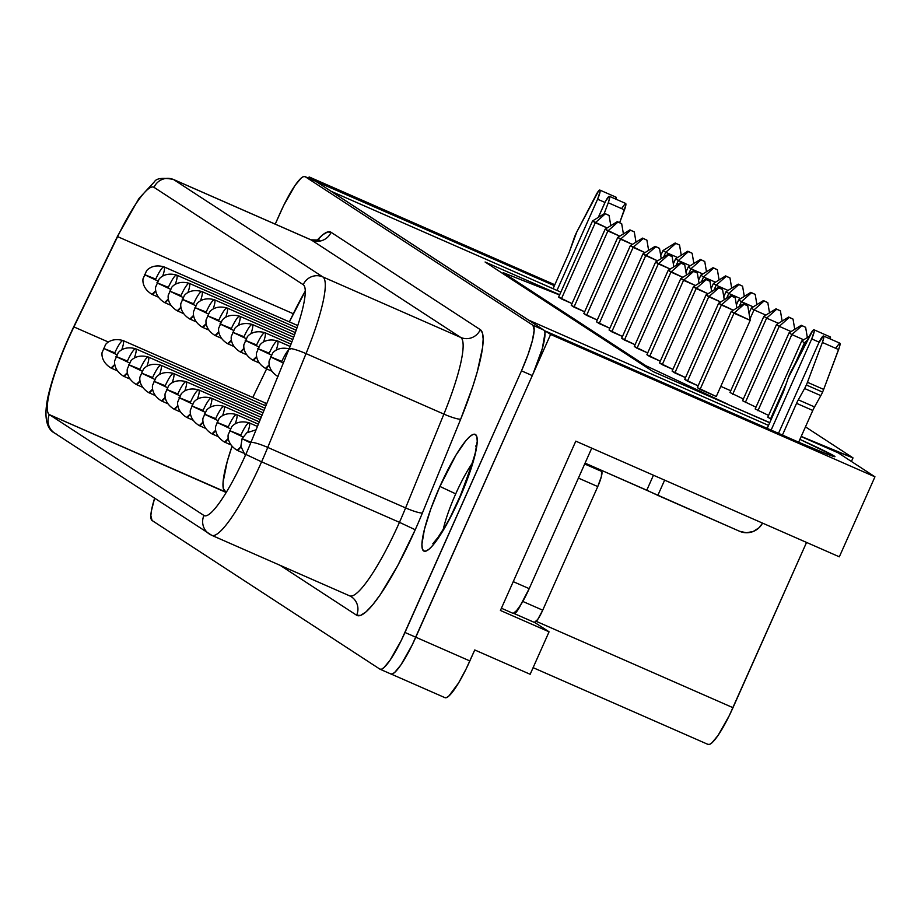 <?xml version="1.0" encoding="UTF-8"?>
<svg xmlns="http://www.w3.org/2000/svg" width="921" height="921" viewBox="0 0 921 921"><rect width="100%" height="100%" fill="white"/><g stroke="black" fill="none" stroke-linecap="round" stroke-linejoin="round"><path stroke-width="1.38" d="M475.224 434.378L475.201 434.367A63.756 11.397 113.7 0 0 439.904 486.438L430.717 509.198L424.408 529.448L421.933 544.115L422.267 548.617L423.66 550.965L426.043 551.08L429.336 548.951L433.4 544.656L448.596 520.86L464.126 487.577L474.741 456.045L477.228 441.378L476.882 436.876L475.501 434.528L473.118 434.413L469.825 436.542L465.75 440.837L455.93 455.158L439.927 486.449A63.756 11.397 -66.3 0 1 475.224 434.378A63.756 11.397 -66.3 0 0 439.927 486.449A63.756 11.397 -66.3 0 0 423.982 551.138L423.959 551.126A63.756 11.397 113.7 0 1 439.904 486.438L455.722 493.863A48.755 8.715 113.7 0 1 472.496 462.952A48.755 8.715 113.7 0 0 455.722 493.863L439.927 486.449A63.756 11.397 -66.3 0 0 423.982 551.138M475.201 434.367A63.756 11.397 113.7 0 1 459.257 499.055A63.756 11.397 113.7 0 1 423.959 551.126M443.162 529.782A48.755 8.715 113.7 0 1 455.722 493.863A48.755 8.715 113.7 0 0 442.943 530.795M836.13 347.712L839.538 343.119L839.503 346.906L823.673 389.41L807.452 382.296A9.003 1.612 113.7 0 1 806.347 384.978L822.568 392.093A9.003 1.612 -66.3 0 0 823.673 389.41L838.617 349.589L822.395 342.462L807.452 382.296A9.003 1.612 113.7 0 1 806.347 384.978A9.003 1.612 113.7 0 1 804.597 388.512L798.311 399.818A9.003 1.612 -66.3 0 0 796.561 403.34L812.783 410.455L798.645 442.195L812.783 410.455L796.561 403.34L782.424 435.092L796.561 403.34A9.003 1.612 113.7 0 1 798.311 399.818L814.532 406.932A9.003 1.612 -66.3 0 0 812.783 410.455A9.003 1.612 -66.3 0 1 814.532 406.932L820.818 395.627L804.597 388.512L798.311 399.818L814.532 406.932L820.818 395.627A9.003 1.612 -66.3 0 0 822.568 392.093L806.347 384.978A9.003 1.612 113.7 0 1 804.597 388.512L820.818 395.627A9.003 1.612 113.7 0 0 822.568 392.093A9.003 1.612 113.7 0 0 823.673 389.41L807.452 382.296L822.395 342.462L838.617 349.589A9.003 1.612 -66.3 0 0 839.768 343.13L823.547 336.015A9.003 1.612 113.7 0 1 822.395 342.462L823.765 337.673L823.316 336.004L818.562 343.372L778.498 433.365L818.562 343.372A9.003 1.612 113.7 0 1 823.547 336.015M144.516 274.688L157.848 281.009L144.321 274.516L155.753 279.132A15.001 2.682 113.7 0 1 164.053 266.883A15.001 2.682 113.7 0 1 162.683 276.127A15.001 2.682 -66.3 0 0 164.053 266.883L297.759 325.562M158.055 297.011L152 294.352L155.753 290.714A15.001 2.682 113.7 0 1 152 294.352C140.453 287.317 143.192 277.463 143.181 278.522L146.427 271.108C145.668 271.845 151.067 263.153 164.053 266.883M157.123 282.908L170.454 289.24L156.938 282.747L168.359 287.364A15.001 2.682 113.7 0 1 176.671 275.103A15.001 2.682 113.7 0 1 175.301 284.347A15.001 2.682 -66.3 0 0 176.671 275.103L296.976 327.911M170.661 305.242L164.606 302.583L168.37 298.934A15.001 2.682 113.7 0 1 164.606 302.583C153.07 295.549 155.81 285.694 155.787 286.742L159.034 279.328C158.274 280.065 163.673 271.373 176.671 275.103M169.729 291.14L183.06 297.471L169.729 291.14L180.977 295.583A15.001 2.682 113.7 0 1 189.277 283.334A15.001 2.682 113.7 0 1 187.907 292.579A15.001 2.682 -66.3 0 0 189.277 283.334L296.171 330.248M183.279 313.462L177.223 310.803L180.977 307.165A15.001 2.682 113.7 0 1 177.223 310.803C165.676 303.769 168.416 293.914 168.393 294.973L171.651 287.559C170.88 288.296 176.279 279.604 189.277 283.334M182.346 299.371L195.678 305.691L182.151 299.198L193.583 303.815A15.001 2.682 113.7 0 1 201.883 291.566A15.001 2.682 113.7 0 1 200.513 300.799A15.001 2.682 -66.3 0 0 201.883 291.566L295.353 332.585M195.885 321.694L189.83 319.034L193.583 315.396A15.001 2.682 113.7 0 1 189.83 319.034C178.283 312 181.023 302.146 181 303.205L184.258 295.791C183.498 296.516 188.886 287.824 201.883 291.566M194.953 307.591L208.284 313.923L194.953 307.591L206.189 312.035A15.001 2.682 113.7 0 1 214.501 299.786A15.001 2.682 113.7 0 1 213.131 309.03A15.001 2.682 -66.3 0 0 214.501 299.786L294.513 334.91M208.491 329.914L202.436 327.254L206.189 323.616A15.001 2.682 113.7 0 1 202.436 327.254C190.9 320.22 193.64 310.365 193.617 311.425L196.864 304.011C196.104 304.747 201.503 296.055 214.501 299.786M207.559 315.822L220.89 322.143L207.559 315.822L218.807 320.266A15.001 2.682 113.7 0 1 227.107 308.017A15.001 2.682 113.7 0 1 225.737 317.261A15.001 2.682 -66.3 0 0 227.107 308.017L293.661 337.224M221.109 338.145L215.054 335.486L218.807 331.848A15.001 2.682 113.7 0 1 215.054 335.486C203.506 328.452 206.246 318.597 206.223 319.656L209.481 312.242C208.71 312.967 214.109 304.275 227.107 308.017M220.177 324.042L233.508 330.374L219.981 323.881L231.413 328.498A15.001 2.682 113.7 0 1 239.713 316.237A15.001 2.682 113.7 0 1 238.343 325.481A15.001 2.682 -66.3 0 0 239.713 316.237L292.786 339.538M233.715 346.377L227.66 343.717L231.413 340.068A15.001 2.682 113.7 0 1 227.66 343.717C216.113 336.672 218.853 326.817 218.83 327.876L222.088 320.462C221.328 321.199 226.716 312.507 239.713 316.237M232.783 332.274L246.114 338.606L232.783 332.274L244.019 336.718A15.001 2.682 113.7 0 1 252.331 324.468A15.001 2.682 113.7 0 1 250.961 333.713A15.001 2.682 -66.3 0 0 252.331 324.468L291.911 341.841M246.321 354.597L240.266 351.937L244.019 348.299A15.001 2.682 113.7 0 1 240.266 351.937C228.73 344.903 231.47 335.048 231.447 336.107L234.694 328.693C233.934 329.43 239.333 320.738 252.331 324.468M245.389 340.494L258.72 346.826L245.205 340.333L256.637 344.949A15.001 2.682 113.7 0 1 264.937 332.7A15.001 2.682 113.7 0 1 263.567 341.933A15.001 2.682 -66.3 0 0 264.937 332.7L291.013 344.143M258.939 362.828L252.884 360.169L256.637 356.519A15.001 2.682 113.7 0 1 252.884 360.169C241.337 353.134 244.077 343.28 244.053 344.339L247.312 336.925C246.54 337.65 251.94 328.958 264.937 332.7M258.007 348.725L271.327 355.057L257.811 348.552L269.243 353.169A15.001 2.682 113.7 0 1 277.543 340.92A15.001 2.682 113.7 0 1 276.173 350.164A15.001 2.682 -66.3 0 0 277.543 340.92L290.103 346.434M271.545 371.048L265.49 368.388L269.243 364.751A15.001 2.682 113.7 0 1 265.49 368.388C253.943 361.354 256.683 351.5 256.66 352.559L259.918 345.145C259.158 345.882 264.546 337.19 277.543 340.92M270.613 356.957L283.334 363.012L270.429 356.784L281.849 361.4A15.001 2.682 113.7 0 1 288.722 349.807M103.566 348.38L116.898 354.712L103.566 348.38L114.803 352.824A15.001 2.682 113.7 0 1 123.115 340.574A15.001 2.682 113.7 0 1 121.745 349.819A15.001 2.682 -66.3 0 0 123.115 340.574L266.365 403.444A15.001 2.682 -66.3 0 1 266.687 403.801L265.098 403.962M117.105 370.703L111.05 368.043L114.814 364.405A15.001 2.682 113.7 0 1 111.05 368.043C99.514 361.009 102.254 351.154 102.231 352.213L105.478 344.799C104.718 345.536 110.117 336.844 123.115 340.574M116.173 356.6L129.504 362.932L115.988 356.439L127.42 361.055A15.001 2.682 113.7 0 1 135.721 348.794A15.001 2.682 113.7 0 1 134.351 358.039A15.001 2.682 -66.3 0 0 135.721 348.794L265.835 405.908M129.723 378.934L123.667 376.275L127.42 372.625A15.001 2.682 113.7 0 1 123.667 376.275C112.12 369.24 114.86 359.386 114.837 360.445L118.095 353.031C117.324 353.756 122.723 345.064 135.721 348.794M128.79 364.831L142.122 371.163L128.595 364.658L140.027 369.275A15.001 2.682 113.7 0 1 148.327 357.026A15.001 2.682 113.7 0 1 146.957 366.27A15.001 2.682 -66.3 0 0 148.327 357.026L264.903 408.187M142.329 387.154L136.273 384.494L140.027 380.857A15.001 2.682 113.7 0 1 136.273 384.494C124.726 377.46 127.466 367.606 127.455 368.665L130.701 361.251C129.942 361.988 135.329 353.296 148.327 357.026M141.397 373.063L154.728 379.383L141.397 373.063L152.633 377.506A15.001 2.682 113.7 0 1 160.945 365.257A15.001 2.682 113.7 0 1 159.575 374.49A15.001 2.682 -66.3 0 0 160.945 365.257L263.97 410.467M154.935 395.385L148.88 392.726L152.633 389.088A15.001 2.682 113.7 0 1 148.88 392.726C137.344 385.692 140.084 375.837 140.061 376.896L143.308 369.482C142.548 370.207 147.947 361.516 160.945 365.257M154.003 381.282L167.334 387.614L154.003 381.282L165.25 385.726A15.001 2.682 113.7 0 1 173.551 373.477A15.001 2.682 113.7 0 1 172.181 382.722A15.001 2.682 -66.3 0 0 173.551 373.477L263.038 412.758M167.553 403.605L161.497 400.957L165.25 397.308A15.001 2.682 113.7 0 1 161.497 400.957C149.95 393.912 152.69 384.057 152.667 385.116L155.925 377.702C155.154 378.439 160.553 369.747 173.551 373.477M166.62 389.514L179.952 395.834L166.425 389.341L177.857 393.958A15.001 2.682 113.7 0 1 186.157 381.708A15.001 2.682 113.7 0 1 184.787 390.953A15.001 2.682 -66.3 0 0 186.157 381.708L262.105 415.037M180.159 411.837L174.104 409.177L177.857 405.539A15.001 2.682 113.7 0 1 174.104 409.177C162.556 402.143 165.296 392.288 165.273 393.348L168.531 385.934C167.772 386.67 173.16 377.978 186.157 381.708M179.227 397.734L192.558 404.066L179.042 397.573L190.463 402.189A15.001 2.682 113.7 0 1 198.775 389.928A15.001 2.682 113.7 0 1 197.405 399.173A15.001 2.682 -66.3 0 0 198.775 389.928L261.173 417.317M192.765 420.068L186.71 417.409L190.463 413.759A15.001 2.682 113.7 0 1 186.71 417.409C175.174 410.375 177.914 400.52 177.891 401.568L181.138 394.153C180.378 394.89 185.777 386.198 198.775 389.928M191.833 405.965L205.164 412.297L191.833 405.965L203.081 410.409A15.001 2.682 113.7 0 1 211.381 398.16A15.001 2.682 113.7 0 1 210.011 407.404A15.001 2.682 -66.3 0 0 211.381 398.16L260.24 419.608M205.383 428.288L199.327 425.629L203.081 421.991A15.001 2.682 113.7 0 1 199.327 425.629C187.78 418.595 190.52 408.74 190.497 409.799L193.755 402.385C192.984 403.122 198.383 394.43 211.381 398.16M204.45 414.197L217.77 420.517L204.255 414.024L215.687 418.641A15.001 2.682 113.7 0 1 223.987 406.391A15.001 2.682 113.7 0 1 222.617 415.624A15.001 2.682 -66.3 0 0 223.987 406.391L259.308 421.887M217.989 436.519L211.934 433.86L215.687 430.222A15.001 2.682 113.7 0 1 211.934 433.86C200.387 426.826 203.127 416.971 203.104 418.03L206.362 410.616C205.602 411.342 210.99 402.65 223.987 406.391M217.057 422.417L230.388 428.749L217.057 422.417L228.293 426.86A15.001 2.682 113.7 0 1 236.605 414.611A15.001 2.682 113.7 0 1 235.235 423.856A15.001 2.682 -66.3 0 0 236.605 414.611L258.375 424.167M230.595 444.739L224.54 442.08L228.293 438.442A15.001 2.682 113.7 0 1 224.54 442.08C212.993 435.046 215.744 425.191 215.721 426.25L218.968 418.836C218.208 419.573 223.607 410.881 236.605 414.611M229.663 430.648L242.994 436.968L229.663 430.648L240.911 435.092A15.001 2.682 113.7 0 1 249.211 422.843A15.001 2.682 113.7 0 1 247.841 432.087A15.001 2.682 -66.3 0 0 249.211 422.843L257.443 426.458M243.213 452.971L237.158 450.311L240.911 446.673A15.001 2.682 113.7 0 1 237.158 450.311C225.61 443.277 228.35 433.423 228.327 434.482L231.585 427.068C230.814 427.793 236.213 419.101 249.211 422.843M245.308 455.538L240.865 446.282L242.085 438.707L250.696 442.978L242.085 438.707L251.007 442.23M349.669 595.852A90.005 16.094 -66.3 0 0 399.461 522.334L415.244 529.748A105.006 18.777 113.7 0 1 356.623 615.24A15.001 14.748 123.1 0 0 351.454 596.843M250.938 442.402A75.004 13.412 113.7 0 1 245.815 454.41L261.599 461.824A90.005 16.094 -66.3 0 0 267.746 447.422A15.001 2.13 -157.8 0 0 250.938 442.402A75.004 13.412 113.7 0 1 245.815 454.41A75.004 13.412 113.7 0 1 204.289 515.668A75.004 13.412 113.7 0 1 203.944 515.472L49.343 414.623A75.004 13.412 113.7 0 1 73.922 326.92L117.612 236.628A75.004 13.412 113.7 0 1 153.657 187.159A75.004 13.412 113.7 0 1 154.014 187.343L303.216 284.681A75.004 13.412 113.7 0 1 289.217 348.599L250.938 442.402A15.001 2.13 22.2 0 1 267.746 447.422A90.005 16.094 113.7 0 1 261.599 461.824L399.461 522.334A90.005 16.094 -66.3 0 0 405.597 507.92L267.746 447.422L405.597 507.92L443.887 414.105A90.005 16.094 -66.3 0 0 460.684 337.42L322.822 276.922A90.005 16.094 113.7 0 1 306.037 353.606L443.887 414.105L306.037 353.606L267.746 447.422L306.037 353.606A15.001 2.13 -157.8 0 0 289.217 348.599L250.938 442.402M834.265 456.045L834.956 456.701L833.689 456.482L825.573 453.5L802.283 443.772L545.359 331.042L542.331 348.552L532.948 374.076L550.597 334.461L545.359 331.042L550.597 334.461L874.95 476.813L838.214 452.856L801.143 436.577L838.214 452.856L874.95 476.813L550.597 334.461L532.948 374.076A45.002 8.047 -66.3 0 0 544.841 332.205A45.002 8.047 -66.3 0 0 543.758 330.04A45.002 8.047 113.7 0 1 544.841 332.205L545.359 331.042L792.682 439.593A55.502 1.623 -156 0 0 834.967 456.678L834.967 456.678A55.502 1.623 -156 0 0 834.265 456.045A55.502 1.623 -156 0 0 799.912 439.375L834.265 456.045M390.884 673.976A45.002 8.047 -66.3 0 1 390.677 673.861L392.358 673.942L394.683 672.434L400.865 664.974L412.101 645.149L532.292 375.584A45.002 8.047 -66.3 0 0 532.948 374.076A45.002 8.047 113.7 0 1 532.292 375.584L521.482 370.841L532.292 375.584L415.797 637.217L404.987 632.474L521.482 370.841A45.002 8.047 113.7 0 0 532.948 325.286L543.758 330.04L315.961 181.425L305.15 176.671L315.961 181.425A45.002 8.047 -66.3 0 0 315.753 181.31A45.002 8.047 -66.3 0 0 315.523 181.23A45.002 8.047 113.7 0 1 315.961 181.425L528.516 320.059L331.226 191.338L560.854 292.118L331.226 191.338L543.758 330.04L532.948 325.286L305.15 176.671A45.002 8.047 113.7 0 0 304.943 176.567A45.002 8.047 113.7 0 0 280.03 213.315L275.218 224.125L283.726 205.383L294.962 185.558L301.144 178.098L303.47 176.602L305.15 176.671L532.948 325.286L534.168 330.121L532.419 340.471L527.963 354.769L521.482 370.841L401.291 640.406L390.055 660.23L383.873 667.69L381.547 669.199L379.866 669.118L152.069 520.503L150.848 515.668L151.355 511.097L154.59 498.307A45.002 8.047 113.7 0 0 152.069 520.503L379.866 669.118A45.002 8.047 113.7 0 0 380.074 669.233L390.884 673.976A45.002 8.047 -66.3 0 0 415.797 637.217L404.987 632.474A45.002 8.047 113.7 0 1 380.074 669.233M211.818 535.354A90.005 16.094 -66.3 0 0 261.599 461.824L399.461 522.334A90.005 16.094 -66.3 0 0 405.597 507.92A15.001 2.13 -157.8 0 0 422.417 512.939A105.006 18.777 113.7 0 1 415.244 529.748L399.461 522.334A90.005 16.094 -66.3 0 1 349.623 595.841L351.304 596.739A15.001 14.748 -56.9 0 1 356.623 615.24L280.134 565.333L356.623 615.24L360.548 615.424L365.971 611.912L372.671 604.855L380.396 594.505L397.699 565.644L415.244 529.748A105.006 18.777 -66.3 0 0 422.417 512.939L460.707 419.124L472.749 386.601L477.251 371.865L482.535 347.701L483.168 338.986L482.408 332.918L480.29 329.649L331.088 232.311L327.68 231.965L323.064 234.544L316.686 240.761A105.006 18.777 113.7 0 1 331.088 232.311A15.001 14.748 -56.9 0 1 311.482 240.082L173.632 179.583L322.822 276.922L460.684 337.42L311.482 240.082A90.005 16.094 -66.3 0 0 311.056 239.851L319.322 240.047M601.586 471.391L601.401 476.456L597.764 486.576L542.722 610.186L537.749 619.442L534.353 622.4A15.001 2.682 -66.3 0 0 534.422 622.446A15.001 2.682 -66.3 0 0 542.722 610.186L522.783 601.436L542.722 610.186L597.764 486.576A15.001 2.682 -66.3 0 0 601.586 471.391L584.697 463.988L601.586 471.391L596.773 468.259L585.077 463.125L596.773 468.259L601.586 471.391M513.527 613.144A30.002 5.365 113.7 0 1 512.444 613.075A30.002 5.365 -66.3 0 0 512.583 613.156A30.002 5.365 -66.3 0 0 513.527 613.144A30.002 5.365 -66.3 0 0 520.872 604.648A30.002 5.365 -66.3 0 0 529.195 588.646L518.73 608.562L515.138 613.248L513.527 613.144L516.669 610.531L520.872 604.648A15.001 2.682 113.7 0 1 514.148 613.547A15.001 2.682 113.7 0 1 514.079 613.501L513.527 613.144M591.743 448.147L529.195 588.646L513.239 581.646L529.195 588.646L591.743 448.147M575.798 441.147L839.33 556.814L874.95 476.813L839.33 556.814L575.798 441.147L500.414 610.462L575.798 441.147M305.265 291.128L289.367 321.878L293.304 313.739L117.612 236.628L293.304 313.739A75.004 13.412 -66.3 0 1 305.265 291.128M266.618 368.884L252.78 397.481L266.618 368.884M231.954 446.524L227.211 461.571L223.089 482.178L223.296 488.498L226.186 492.482L49.343 414.623L225.035 491.722A75.004 13.412 -66.3 0 1 231.954 446.524M314.245 180.643L309.145 176.947L308.604 178.167L309.145 176.947L554.81 284.762L309.145 176.947L314.383 180.355L554.396 285.694L314.245 180.643M469.86 660.944L415.808 637.217L469.86 660.944L474.752 649.961L530.162 674.276L549.066 631.806L500.414 610.462L549.066 631.806L530.162 674.276L474.752 649.961L466.164 668.865L458.554 683.002L448.757 696.138L446.432 697.634L444.751 697.554A44.968 8.036 -66.3 0 0 444.958 697.669A44.968 8.036 -66.3 0 0 469.86 660.944M528.516 320.059L768.528 425.398L528.516 320.059M769.691 422.774L653.07 371.589L485.091 262.001L559.692 294.743L485.091 262.001L653.07 371.589L769.691 422.774M707.858 744.329L709.538 744.398L711.864 742.902L718.046 735.442L729.282 715.617L806.554 542.423L732.978 707.685L536.264 621.353L732.978 707.685A45.002 8.047 -66.3 0 1 708.065 744.433A45.002 8.047 -66.3 0 1 707.858 744.329M534.756 622.469L549.066 631.806L534.756 622.469M211.358 535.101A15.001 14.748 -56.9 0 1 203.944 515.472L49.343 414.623A75.004 13.412 113.7 0 1 73.922 326.92L108.425 342.059L73.922 326.92L117.612 236.628A15.001 2.993 -154.2 0 1 117.612 236.029L138.887 198.579L154.59 181.587C156.42 178.306 162.626 177.557 173.206 179.353A90.005 16.094 113.7 0 1 173.632 179.583L311.482 240.082A15.001 14.748 123.1 0 0 331.088 232.311L480.29 329.649A15.001 14.748 -56.9 0 1 460.684 337.42L311.482 240.082M209.102 533.869A15.001 14.748 123.1 0 1 203.944 515.472A75.004 13.412 113.7 0 0 245.815 454.41L261.599 461.824A90.005 16.094 113.7 0 1 211.772 535.331L349.623 595.841M56.757 434.252A15.001 14.748 -56.9 0 1 49.343 414.623A15.001 14.748 123.1 0 0 54.661 433.112L211.772 535.331M54.661 433.112C46.027 428.772 43.736 415.774 48.168 395.869C53.096 375.112 61.684 351.926 73.933 326.322A15.001 2.993 25.8 0 0 73.922 326.92A15.001 2.993 -154.2 0 1 73.956 326.287M117.635 235.995A15.001 2.993 25.8 0 0 117.612 236.628A75.004 13.412 113.7 0 1 154.014 187.343A15.001 14.748 -56.9 0 1 173.632 179.583A15.001 14.748 123.1 0 0 154.014 187.343L303.216 284.681A75.004 13.412 113.7 0 1 289.217 348.599A15.001 2.13 22.2 0 1 306.037 353.606A90.005 16.094 -66.3 0 0 322.822 276.922A15.001 14.748 123.1 0 0 303.216 284.681A15.001 14.748 -56.9 0 1 322.822 276.922L173.632 179.583M173.171 179.33A90.005 16.094 -66.3 0 0 172.515 179.146M422.417 512.939A15.001 2.13 22.2 0 1 405.597 507.92L443.887 414.105A15.001 2.13 -157.8 0 0 460.707 419.124L422.417 512.939M480.29 329.649A105.006 18.777 113.7 0 1 460.707 419.124A15.001 2.13 22.2 0 1 443.887 414.105A90.005 16.094 -66.3 0 0 460.684 337.42A15.001 14.748 123.1 0 0 480.29 329.649M568.315 254.426L553.049 288.699L568.315 254.426A9.003 1.612 113.7 0 0 569.788 250.719L574.128 238.148A9.003 1.612 113.7 0 1 576.845 231.85L596.117 194.838A9.003 1.612 113.7 0 1 599.847 190.071A9.003 1.612 113.7 0 1 597.602 199.212L604.982 202.447L597.602 199.212L600.089 191.603L599.571 190.071L598.662 190.808L576.845 231.85L569.788 250.719A9.003 1.612 113.7 0 1 568.315 254.426M556.986 290.426L597.602 199.212L556.986 290.426M621.986 208.008L625.394 203.414L625.854 205.084L619.672 222.675L624.473 209.873L608.263 202.758L609.633 197.969L609.184 196.3L605.765 200.882L598.316 217.368L604.429 203.668A9.003 1.612 113.7 0 1 609.403 196.311A9.003 1.612 113.7 0 1 608.263 202.758L624.473 209.873A9.003 1.612 -66.3 0 0 625.624 203.426L609.403 196.311M657.836 495.394L664.628 480.14L657.836 495.394L646.784 490.202L653.45 475.224L646.784 490.202L596.773 468.259L739.598 531.279L657.836 495.394M762.565 523.116L759.1 527.71L753.205 531.498L746.367 532.752L739.598 531.279A18.006 17.706 -56.9 0 0 762.565 523.116M782.447 394.13L767.193 428.403L782.447 394.13A9.003 1.612 113.7 0 0 783.921 390.423L788.261 377.852L783.921 390.423A9.003 1.612 113.7 0 1 782.447 394.13M771.119 430.13L811.735 338.916L819.126 342.151L811.735 338.916L814.222 331.307L814.199 330.052L812.806 330.512L788.261 377.852A9.003 1.612 113.7 0 1 790.978 371.554L810.25 334.542A9.003 1.612 113.7 0 1 813.991 329.776A9.003 1.612 113.7 0 1 811.735 338.916L771.119 430.13M608.263 202.758L604.118 213.787L608.263 202.758M829.925 336.902L830.351 339.009A9.003 1.612 -66.3 0 0 830.201 336.902L813.991 329.776M615.792 197.198L616.218 199.304A9.003 1.612 -66.3 0 0 616.068 197.198L599.847 190.071M578.411 478.091L597.764 486.576L578.411 478.091M514.229 613.57L534.353 622.4M823.788 446.328L853.019 457.887L851.418 461.467L853.019 457.887L805.472 426.872L853.019 457.887L801.224 436.416L823.788 446.328M727.763 404.377L769.772 422.612L727.763 404.377M503.234 272.685L502.843 273.583L503.234 272.685L645.725 365.649L645.322 366.535L645.725 365.649L727.832 404.215L645.725 365.649L503.234 272.685L559.577 294.985L503.234 272.685M716.285 396.502L697.335 387.603L731.251 311.448L750.201 320.347L747.783 305.956L743.42 303.907L747.783 305.956L743.42 303.907L731.251 311.448L733.979 313.221L744.053 304.321L733.979 313.221L700.075 389.387L697.335 387.603L731.251 311.448L743.42 303.907L747.783 305.956L750.201 320.347L716.285 396.502L700.075 389.387L733.979 313.221L750.201 320.347L716.285 396.502M771.257 419.285L767.803 417.178L771.257 419.285M768.586 415.417L755.185 408.959L768.586 415.417M755.98 407.186L742.579 400.727L755.98 407.186M743.362 398.966L729.973 392.507L743.362 398.966M730.756 390.734L720.798 386.371L730.756 390.734M698.13 385.841L684.729 379.383L718.645 303.216L733.243 310.204L721.373 305.001L731.435 296.09L735.177 297.736L730.813 295.687L731.435 296.09L721.373 305.001L687.457 381.156L684.729 379.383L718.645 303.216L721.373 305.001L687.457 381.156L698.13 385.841M685.512 377.61L672.123 371.151L706.027 294.985L720.636 301.984L708.756 296.769L718.829 287.87L722.559 289.505L718.207 287.456L718.829 287.87L708.756 296.769L674.851 372.936L672.123 371.151L706.027 294.985L708.756 296.769L674.851 372.936L685.512 377.61M672.906 369.39L659.505 362.92L693.421 286.765L708.019 293.753L696.149 288.549L706.223 279.639L709.953 281.273L705.59 279.224L706.223 279.639L696.149 288.549L662.245 364.704L659.505 362.92L693.421 286.765L696.149 288.549L662.245 364.704L672.906 369.39M660.299 361.159L646.899 354.7L680.815 278.533L695.413 285.533L683.543 280.318L693.617 271.419L697.347 273.053L692.983 271.004L693.617 271.419L683.543 280.318L649.627 356.485L646.899 354.7L680.815 278.533L683.543 280.318L649.627 356.485L660.299 361.159M647.682 352.939L634.293 346.469L668.197 270.314L682.806 277.302L670.937 272.086L680.999 263.187L684.729 264.822L680.377 262.773L680.999 263.187L670.937 272.086L637.021 348.253L634.293 346.469L668.197 270.314L670.937 272.086L637.021 348.253L647.682 352.939M635.076 344.707L621.675 338.249L655.591 262.082L670.189 269.07L658.319 263.867L668.393 254.956L672.123 256.602L667.76 254.553L668.393 254.956L658.319 263.867L624.415 340.022L621.675 338.249L655.591 262.082L658.319 263.867L624.415 340.022L635.076 344.707M622.469 336.476L609.069 330.017L642.985 253.851L657.582 260.85L645.713 255.635L655.787 246.736L659.517 248.371L655.153 246.321L655.787 246.736L645.713 255.635L611.797 331.802L609.069 330.017L642.985 253.851L645.713 255.635L611.797 331.802L622.469 336.476M609.852 328.256L596.463 321.786L630.367 245.631L644.976 252.619L633.107 247.415L643.169 238.504L646.91 240.151L642.547 238.102L643.169 238.504L633.107 247.415L599.191 323.57L596.463 321.786L630.367 245.631L633.107 247.415L599.191 323.57L609.852 328.256M597.245 320.024L583.856 313.566L617.761 237.399L632.37 244.399L620.489 239.184L630.563 230.285L634.293 231.919L629.929 229.87L630.563 230.285L620.489 239.184L586.585 315.35L583.856 313.566L617.761 237.399L620.489 239.184L586.585 315.35L597.245 320.024M584.639 311.805L571.239 305.335L605.155 229.179L619.752 236.167L607.883 230.964L617.956 222.053L621.687 223.688L617.323 221.639L617.956 222.053L607.883 230.964L573.967 307.119L571.239 305.335L605.155 229.179L607.883 230.964L573.967 307.119L584.639 311.805M572.022 303.573L558.633 297.115L592.537 220.948L607.146 227.948L595.277 222.732L605.339 213.822L609.08 215.468L604.717 213.419L605.339 213.822L595.277 222.732L561.361 298.888L558.633 297.115L592.537 220.948L595.277 222.732L561.361 298.888L572.022 303.573M610.796 225.691L609.08 215.468L604.717 213.419L592.537 220.948L604.717 213.419L609.08 215.468L610.796 225.691M623.402 233.911L621.687 223.688L617.323 221.639L605.155 229.179L617.323 221.639L621.687 223.688L623.402 233.911M636.008 242.142L634.293 231.919L629.929 229.87L617.761 237.399L629.929 229.87L634.293 231.919L636.008 242.142M648.626 250.362L646.91 240.151L642.547 238.102L630.367 245.631L642.547 238.102L646.91 240.151L648.626 250.362M661.232 258.594L659.517 248.371L655.153 246.321L642.985 253.851L655.153 246.321L659.517 248.371L661.232 258.594M673.838 266.814L672.123 256.602L667.76 254.553L655.591 262.082L667.76 254.553L672.123 256.602L673.838 266.814M686.456 275.045L684.729 264.822L680.377 262.773L668.197 270.314L680.377 262.773L684.729 264.822L686.456 275.045M699.062 283.277L697.347 273.053L692.983 271.004L680.815 278.533L692.983 271.004L697.347 273.053L699.062 283.277M711.668 291.497L709.953 281.273L705.59 279.224L693.421 286.765L705.59 279.224L709.953 281.273L711.668 291.497M724.274 299.728L722.559 289.505L718.207 287.456L706.027 294.985L718.207 287.456L722.559 289.505L724.274 299.728M736.892 307.948L735.177 297.736L730.813 295.687L718.645 303.216L730.813 295.687L735.177 297.736L736.892 307.948M679.537 245.044L675.174 242.994L679.537 245.044L681.252 255.267L679.537 245.044L675.807 243.409L665.733 252.308L663.005 250.524L675.174 242.994L675.807 243.409L665.733 252.308L663.581 257.132L665.733 252.308L663.005 250.524L675.174 242.994L679.537 245.044M677.603 257.523L665.733 252.308L677.603 257.523M663.005 250.524L660.737 255.624L663.005 250.524M692.143 253.263L687.78 251.226L692.143 253.263L693.858 263.487L692.143 253.263L688.413 251.629L678.34 260.539L675.611 258.755L687.78 251.226L688.413 251.629L678.34 260.539L676.187 265.363L678.34 260.539L675.611 258.755L687.78 251.226L692.143 253.263M690.209 265.743L678.34 260.539L690.209 265.743M675.611 258.755L673.343 263.843L675.611 258.755M704.749 261.495L700.397 259.446L704.749 261.495L706.476 271.718L704.749 261.495L701.019 259.86L690.957 268.759L688.217 266.975L700.397 259.446L701.019 259.86L690.957 268.759L688.804 273.595L690.957 268.759L688.217 266.975L700.397 259.446L704.749 261.495M702.827 273.974L690.957 268.759L702.827 273.974M688.217 266.975L685.949 272.075L688.217 266.975M717.367 269.726L713.004 267.677L717.367 269.726L719.082 279.938L717.367 269.726L713.637 268.08L703.563 276.991L700.835 275.206L713.004 267.677L713.637 268.08L703.563 276.991L701.411 281.814L703.563 276.991L700.835 275.206L713.004 267.677L717.367 269.726M715.433 282.194L703.563 276.991L715.433 282.194M700.835 275.206L698.567 280.306L700.835 275.206M729.973 277.946L725.61 275.897L729.973 277.946L731.688 288.169L729.973 277.946L726.243 276.312L716.17 285.211L713.441 283.438L725.61 275.897L726.243 276.312L716.17 285.211L714.017 290.046L716.17 285.211L713.441 283.438L725.61 275.897L729.973 277.946M728.039 290.426L716.17 285.211L728.039 290.426M713.441 283.438L711.173 288.526L713.441 283.438M742.579 286.178L738.228 284.129L742.579 286.178L744.295 296.401L742.579 286.178L738.849 284.543L728.776 293.442L726.047 291.658L738.228 284.129L738.849 284.543L728.776 293.442L726.634 298.266L728.776 293.442L726.047 291.658L738.228 284.129L742.579 286.178M740.657 298.657L728.776 293.442L740.657 298.657M726.047 291.658L723.779 296.758L726.047 291.658M755.197 294.398L750.834 292.348L755.197 294.398L756.912 304.621L755.197 294.398L751.455 292.763L741.393 301.674L738.665 299.889L750.834 292.348L751.455 292.763L741.393 301.674L739.241 306.497L741.393 301.674L738.665 299.889L750.834 292.348L755.197 294.398M753.263 306.877L741.393 301.674L753.263 306.877M738.665 299.889L736.386 304.978L738.665 299.889M767.803 302.629L763.44 300.58L767.803 302.629L769.519 312.852L767.803 302.629L764.073 300.994L754 309.893L751.271 308.109L763.44 300.58L764.073 300.994L754 309.893L749.97 318.954L754 309.893L751.271 308.109L763.44 300.58L767.803 302.629M765.869 315.109L754 309.893L765.869 315.109M751.271 308.109L749.003 313.209L751.271 308.109M780.409 310.861L776.046 308.811L780.409 310.861L782.125 321.072L780.409 310.861L776.679 309.214L766.606 318.125L763.877 316.34L776.046 308.811L776.679 309.214L766.606 318.125L732.702 394.28L766.606 318.125L763.877 316.34L776.046 308.811L780.409 310.861M778.487 323.329L766.606 318.125L778.487 323.329M763.877 316.34L729.973 392.507L763.877 316.34M793.027 319.08L788.664 317.031L793.027 319.08L794.742 329.304L793.027 319.08L789.285 317.446L779.224 326.345L776.484 324.572L788.664 317.031L789.285 317.446L779.224 326.345L745.308 402.512L779.224 326.345L776.484 324.572L788.664 317.031L793.027 319.08M791.093 331.56L779.224 326.345L791.093 331.56M776.484 324.572L742.579 400.727L776.484 324.572M805.633 327.312L801.27 325.263L805.633 327.312L807.349 337.535L805.633 327.312L801.903 325.666L791.83 334.576L789.101 332.792L801.27 325.263L801.903 325.666L791.83 334.576L757.925 410.731L791.83 334.576L789.101 332.792L801.27 325.263L805.633 327.312M803.699 339.791L791.83 334.576L803.699 339.791M789.101 332.792L755.185 408.959L789.101 332.792M804.436 342.796L801.707 341.023L809.329 336.303L801.707 341.023L767.803 417.178L801.707 341.023L804.436 342.796L807.233 340.333L804.436 342.796L795.525 362.828L804.436 342.796L805.668 343.337L804.436 342.796M786.292 383.562L770.532 418.963L786.292 383.562M476.468 448.09L475.777 445.925C478.241 445.81 472.68 463.47 459.084 498.906C452.188 514.24 445.534 526.616 439.121 536.034L432.847 543.724L434.908 542.768M290.161 349.151C277.163 345.41 271.764 354.101 272.524 353.376L269.277 360.79C269.3 359.731 266.549 369.586 278.096 376.62M390.895 673.942L444.958 697.669M533.109 667.656L708.065 744.433M304.943 176.567L315.753 181.31M173.206 179.353L311.056 239.851M117.612 236.029L73.933 326.322M242.085 438.707L246.77 432.812L256.073 429.808M512.583 613.156L501.404 608.24M534.422 622.446L514.148 613.547"/></g></svg>
